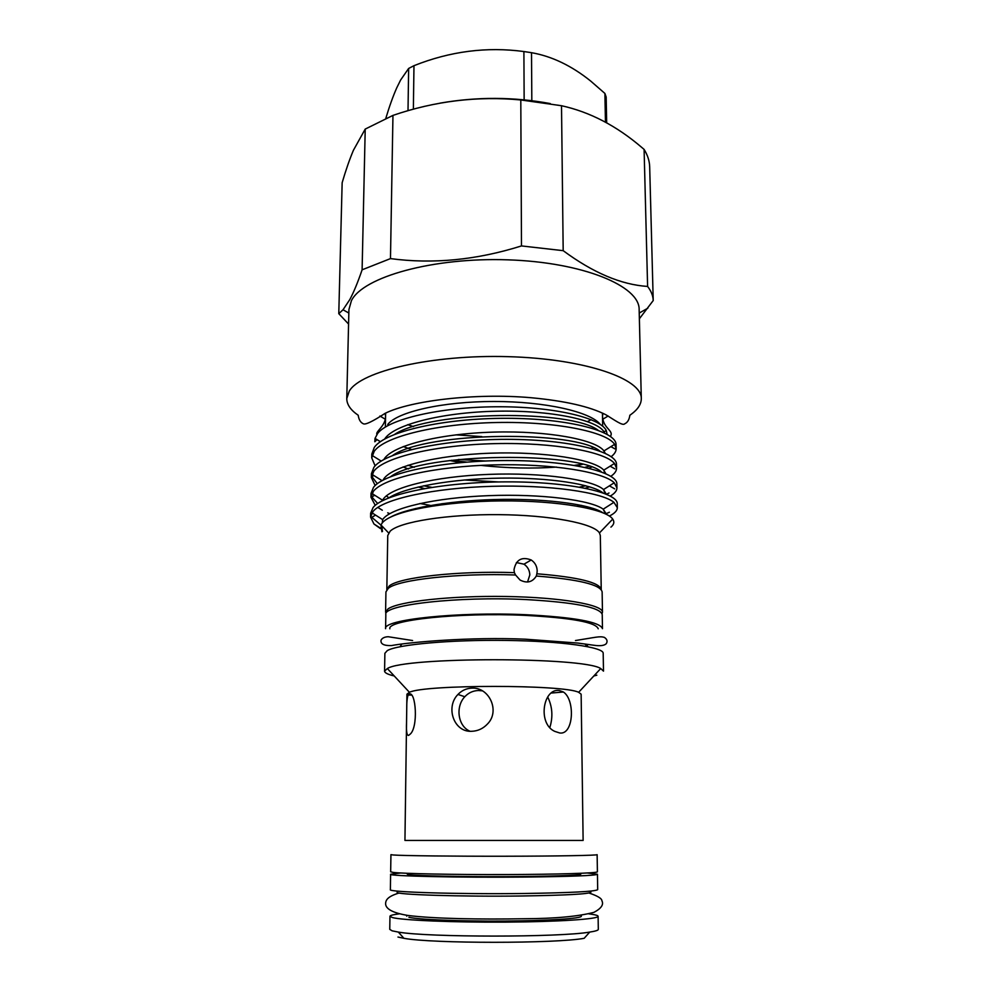 <?xml version="1.0" encoding="UTF-8"?>
<svg xmlns="http://www.w3.org/2000/svg" width="992" height="992" viewBox="0 0 992 992"><rect width="100%" height="100%" fill="white"/><g stroke="black" fill="none" stroke-linecap="round" stroke-linejoin="round"><path stroke-width="1.49" d="M397.978 937.043L403.905 938.308C432.004 943.628 556.078 943.628 584.164 938.308L589.732 932.083C595.46 931.203 598.325 930.298 598.312 929.368L598.102 916.286C598.052 915.591 595.981 914.922 591.914 914.289L588.888 913.868M399.181 913.868C393.142 914.624 390.067 915.43 389.968 916.286L389.757 929.368L392.113 930.818L398.338 932.083C427.837 937.415 560.244 937.415 589.732 932.083M389.968 916.286L392.324 917.526C402.219 920.303 453.022 922.486 505.833 922.126C558.694 921.804 598.833 919.063 598.102 916.286M408.902 917.265C417.744 919.584 460.424 921.37 504.333 921.06C548.278 920.774 581.882 918.505 581.349 916.162L581.337 915.281M408.01 110.695L408.642 68.448L400.632 79.992L396.726 87.891C392.931 96.522 389.31 106.64 385.851 118.246M516.398 562.563L523.974 564.188C527.694 566.742 529.641 570.326 529.815 574.938L527.533 582.019M599.453 532.94C593.848 523.466 550.436 515.071 498.74 514.65C447.07 514.154 399.776 521.792 390.129 531.204L387.748 535.544L386.83 589.583L389.211 585.999C398.933 577.381 457.746 570.673 514.377 572.644L514.005 569.706C516.038 559.637 521.767 556.4 531.216 559.984C535.023 562.576 537.007 566.209 537.193 570.884L536.87 573.773C578.311 577.17 599.763 582.44 601.239 589.583L600.321 535.544L599.453 532.94L612.721 519.089C606.211 509.144 558.546 500.414 501.258 500.91C443.97 501.32 391.728 511.178 382.329 522.821L380.928 524.917L381.908 531.762M611.184 456.667C614.532 454.051 616.193 451.36 616.156 448.62L614.631 444.329C606.62 431.818 555.929 421.352 496.843 422.505C437.484 423.596 384.648 436.406 374.22 451.298L371.74 457.858L375.125 465.868M371.74 457.845L371.814 454.014L374.294 447.404C385.231 431.446 444.168 418.103 506.949 418.302C569.16 418.401 616.764 431.408 616.069 444.788L616.156 448.607M609.373 516.051L609.46 516.014C614.718 513.348 617.334 510.57 617.322 507.693L613.936 502.324C601.896 492.33 549.692 484.604 491.747 486.328C433.702 487.977 383.259 498.926 373.042 511.426L370.562 517.105L373.972 523.999L380.32 528.029M370.562 517.105L370.636 513.199L373.128 507.458C384.115 493.632 443.647 481.963 507.086 481.864C569.941 481.703 617.991 492.578 617.247 503.787L617.322 507.681M610.316 496.062C614.755 493.421 616.962 490.693 616.925 487.878L614.246 482.782C603.533 471.956 551.812 463.351 493.458 464.901C434.967 466.389 383.73 477.958 373.438 491.251L370.958 497.228L375.249 505.362M370.958 497.228L371.033 493.346L373.513 487.308C384.487 472.762 443.821 460.536 507.036 460.536C569.681 460.449 617.582 472.043 616.85 483.997L616.925 487.866M610.836 476.309C614.668 473.668 616.578 470.964 616.54 468.187L614.482 463.45C605.108 451.782 553.896 442.258 495.157 443.622C436.22 444.937 384.189 457.114 373.823 471.212L371.343 477.474L375.15 485.547M371.343 477.474L371.43 473.618L373.91 467.294C384.859 452.042 443.994 439.245 506.999 439.344C569.42 439.357 617.173 451.658 616.466 464.33L616.54 468.174M380.866 525.041L371.789 517.328L375.571 515.108M377.778 507.408L382.329 510.223M387.711 512.814L389.744 513.658M609.386 512.232L605.591 513.943M377.692 503.502L371.802 496.942L374.728 495.256M419.951 503.49L433.02 505.92M577.406 506.143L581.51 505.374M609.026 492.987L606.521 494.252M445.892 504.196L441.986 503.676M399.094 494.376L396.986 493.656M377.332 483.699L371.888 476.594L373.798 475.503M423.609 485.795L431.718 487.345M579.613 487.109L585.813 485.758M440.126 103.131C476.991 96.695 513.707 96.832 550.275 103.577M362.105 269.812L365.217 129.084L353.388 150.338C349.519 159.526 345.774 170.326 342.153 182.714L338.78 313.658L343.021 309.764L349.804 299.584C353.76 292.169 357.864 282.236 362.105 269.812L390.476 258.602C432.884 264.281 476.557 260.053 521.482 245.929L563.183 250.666C593.117 272.812 621.265 284.729 647.602 286.44C651.198 291.115 653.071 295.827 653.22 300.551L639.369 318.779M365.217 129.084L392.956 115.394L390.476 258.602M521.482 245.929L520.8 99.956C477.586 95.877 434.967 101.035 392.956 115.394M520.8 99.956L561.509 105.722L563.183 250.666M647.602 286.44L644.093 149.395L641.861 147.51C616.664 125.897 589.868 111.972 561.509 105.722M644.093 149.395C647.627 155.124 649.487 160.878 649.673 166.668L653.22 300.551M358.211 415.264C350.585 410.031 346.766 404.463 346.778 398.573L348.924 309.566L351.428 300.65C363.035 276.979 432.958 257.176 508.04 259.842C583.184 262.297 639.766 286.018 639.146 309.566L641.303 398.573C641.316 404.116 637.93 409.374 631.135 414.346L629.858 415.264M346.778 398.573L349.283 391.071C360.952 371.132 431.942 354.404 508.264 356.661C584.635 358.732 642.035 378.758 641.303 398.573M387.698 424.502C397.234 411.903 442.63 401.475 493.842 401.487C545.042 401.425 590.587 411.816 600.284 424.402M377.059 439.63L374.802 441.75L375.026 438.39L377.63 433.467C388.566 419.12 439.692 407.104 496.124 406.77C552.68 406.323 600.408 417.607 606.273 430.54L607.129 434.31M610.936 527.124C614.036 524.52 614.631 521.842 612.721 519.089M602.07 613.651L602.479 612.225C603.086 604.736 561.162 597.358 505.994 596.49C450.889 595.547 398.102 601.487 387.971 608.952L385.59 612.225L385.938 591.877L388.318 588.318C398.127 579.65 458.18 572.93 515.58 575L514.377 572.644M536.87 573.773L536.312 576.03C578.658 579.402 600.594 584.685 602.132 591.877L602.479 612.225M536.312 576.03C532.406 582.242 526.988 583.569 520.056 580.035L515.58 575M389.856 628.792C386.806 620.112 458.961 612.3 524.867 615.362C571.652 617.842 596.093 622.319 598.213 628.792M400.123 646.71L401.661 644.205M526.219 614.73C457.51 611.531 382.379 619.69 385.59 628.705L385.838 614.494C382.639 604.872 457.597 596.155 526.144 599.577C574.703 602.342 600.061 607.315 602.231 614.494L602.479 628.705C600.309 621.984 574.889 617.322 526.219 614.73M407.29 873.307L407.278 874.188L409.46 874.746C418.252 875.899 460.66 876.804 504.258 876.643C547.919 876.506 581.312 875.366 580.791 874.188L580.779 873.307M393.018 872.39C402.864 873.692 453.319 874.721 505.746 874.56C558.236 874.398 598.102 873.109 597.407 871.794L597.134 854.658C597.816 855.414 558.05 856.146 505.722 856.232C453.431 856.332 403.124 855.749 393.278 854.992L390.935 854.658L390.662 871.794L393.018 872.39M406.546 722.684C406.15 731.203 406.819 735.456 408.543 735.432L409.919 734.365C418.5 727.855 415.97 690.742 409.088 694.016L408.146 695.02C407.129 697.624 406.658 702.497 406.72 709.615L404.947 840.447L583.122 840.447L581.138 694.189L578.646 692.304L600.73 668.546L603.496 671.138L603.186 653.294C603.818 647.168 561.633 641.13 506.081 640.423C450.591 639.654 397.445 644.502 387.277 650.616L384.884 653.294L384.574 671.138L387.339 668.546C404.426 656.816 583.643 656.816 600.73 668.546M586.979 646.511L585.02 644.006M406.72 709.615L406.931 694.189L409.423 692.304C424.477 684.443 563.605 684.443 578.646 692.304M471.708 731.29C477.871 731.067 483.154 728.599 487.543 723.924C500.39 711.016 489.155 686.948 471.857 688.126C466.401 688.361 461.776 690.457 457.969 694.437C445.309 707.085 453.766 732.443 471.708 731.29M482.348 690.829L478.355 690.506C472.973 690.73 468.46 692.813 464.802 696.744C455.278 706.676 457.796 726.169 469.997 731.253M559.748 732.989C573.81 735.122 575.286 699.645 563.406 692.007L559.314 690.531C543.108 687.853 537.329 723.602 554.726 731.364L559.748 732.989M549.89 727.359C553.127 716.683 552.383 706.552 547.683 696.967M400.644 872.985L390.625 874.25C387.413 876.072 459.11 877.709 524.632 877.064C571.181 876.544 595.448 875.614 597.444 874.25L587.425 872.985M390.625 874.25L390.377 889.638C387.153 892.118 459.023 894.362 524.706 893.482C571.367 892.775 595.696 891.486 597.692 889.638L597.444 874.25M397.197 891.076L397.184 892.23C394.233 894.648 461.342 896.83 522.573 895.974C566.196 895.28 588.963 894.04 590.885 892.23L590.872 891.076M596.849 675.18L593.824 675.974M393.601 675.812C387.649 674.349 384.636 672.787 384.574 671.138M586.408 644.205L587.958 646.71M449.624 460.511L460.809 462.619M480.798 465.384C507.234 468.236 532.468 468.794 556.5 467.096M574.48 465.36L582.044 464.281M485.423 460.995L458.465 459.47M380.395 528.575L373.972 523.999M584.97 467.344L589.012 466.277M411.494 449.488L403.248 446.561M582.428 464.38L576.947 465.781M348.576 324.062L338.78 313.658M605.455 122.165L604.897 93.434L606.162 97.03L606.67 122.834M604.897 93.434L590.686 81.059C571.615 65.732 551.887 56.271 531.514 52.688L531.824 100.663M524.148 99.82L523.9 51.534C486.787 46.562 450.132 51.274 413.974 65.683L413.366 109.194M408.642 68.448L413.974 65.683M523.9 51.534L531.514 52.688M407.762 424.65L413.478 426.622M455.923 434.843L481.827 436.616M587.524 421.588L591.158 419.666M451.385 460.288L466.897 462.098M596.018 449.736L596.8 449.314M598.027 430.193C571.33 409.708 431.309 410.291 394.717 434.31M403.05 466.947L408.506 468.993M464.293 479.979L498.815 481.951M599.8 451.038C575.633 430.516 427.428 431.185 392.646 455.44M601.437 471.919C580.122 451.484 423.46 452.253 390.699 476.619M386.359 495.864L388.901 497.848M415.326 508.561L416.64 508.896M602.938 492.863C592.063 484.183 549.605 477.412 500.824 478.119C451.658 478.789 404.984 487.171 388.864 497.86M602.789 512.715C591.43 504.903 550.386 498.84 503.068 499.373C455.303 499.881 408.977 507.234 390.885 516.919M381.548 525.562L382.49 531.427M591.319 448.334L593.03 447.578M604.612 432.996L604.041 431.892C597.333 420 550.833 410.031 496.583 411.209C442.097 412.325 393.626 424.663 384.673 438.997M407.997 465.236L414.296 467.294M588.74 468.199L591.554 467.145M605.244 453.294L603.942 450.926C595.907 439.679 548.08 430.553 493.594 432.115C438.985 433.628 391.542 445.743 383.842 459.507M418.202 487.01L424.452 488.548M585.342 488.188L589.62 486.836M605.79 473.668L603.781 470.134C594.419 459.569 545.228 451.261 490.532 453.195C435.81 455.068 389.459 466.922 383.061 480.103M423.076 506.85L424.936 507.259M584.238 507.433L587.066 506.664M606.248 494.14L603.533 489.552C592.894 479.744 543.046 472.266 488.585 474.387C434.161 476.445 388.641 487.766 382.602 500.241L382.329 500.786M606.608 514.451L603.21 509.181C591.443 500.241 542.078 493.594 488.548 495.653C435.054 497.649 389.881 508.053 382.652 519.634L372 512.814M602.814 413.28L602.516 416.553C603.173 427.006 610.998 429.511 611.258 434.074L610.601 436.554M608.146 416.008L602.801 419.219M385.28 419.219L379.924 416.008M385.256 413.28L385.553 416.553C385.677 425.556 375.77 431.446 376.811 434.074L376.836 434.546M358.211 415.239C358.844 419.728 360.58 422.592 363.444 423.832C365.626 424.836 372.856 421.34 385.119 413.342C410.502 400.694 475.056 392.807 530.918 397.705C564.981 400.88 589.992 406.596 605.976 414.83C614.098 419.715 622.778 426.2 624.7 423.807C627.539 422.53 629.25 419.678 629.858 415.239M403.905 938.308L398.338 932.083M531.216 559.984L523.974 564.188M639.232 313.038L647.85 308.19M602.677 426.213L602.454 413.106M575.472 640.534C596.514 637.236 599.453 636.008 604.277 637.335C607.129 639.17 607.774 641.303 606.248 643.721C604.227 645.68 600.036 646.176 593.65 645.222L577.939 643.076L525.252 639.183C470.704 636.79 409.2 642.171 391.518 645.569C383.892 645.817 380.407 644.006 381.052 640.15C382.193 638.03 384.574 636.889 388.194 636.728L412.598 640.534M409.423 692.304L387.339 668.546M551.44 693.036L563.406 692.007M399.119 893.011C387.723 896.396 386.062 899.93 385.64 902.856C384.933 908.66 392.286 912.838 407.687 915.418C433.281 918.766 481.517 919.522 524.198 918.741C554.999 918.604 578.262 916.459 593.997 912.33C601.226 908.461 603.868 904.63 601.933 900.81C601.834 898.454 597.506 895.85 588.963 893.011M464.802 696.744L457.969 694.437M411.345 695.094L408.146 695.02M614.891 448.868L610.886 446.636M372.05 456.283L372.794 455.874M614.817 468.844L610.117 466.178M614.668 488.858L609.41 485.844M604.264 432.822L604.041 431.892L606.273 430.54M604.537 452.96L603.942 450.926L614.631 444.329M604.822 473.246L603.781 470.134L614.482 463.45M605.132 493.681L603.533 489.552L614.246 482.782M605.455 513.881L603.21 509.181L613.936 502.324M382.094 529.158L382.342 526.392M382.255 522.908L382.652 519.634M375.026 438.39L380.407 441.676M381.176 461.069L372.099 455.44M382.032 480.661L371.988 474.362M382.602 500.241L371.95 493.483M388.616 532.94L380.928 524.917M385.38 426.572L385.615 413.106M348.837 313.038L343.021 309.764M406.72 916.162L406.732 915.281"/></g></svg>
